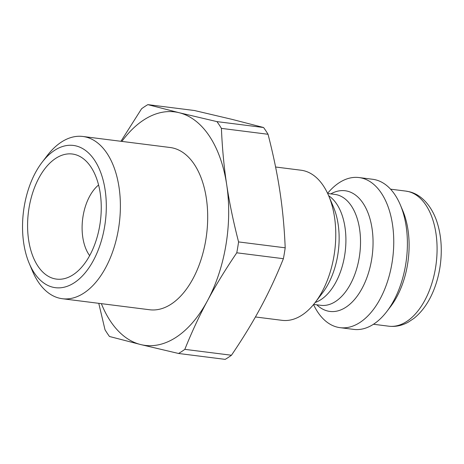<?xml version="1.0" encoding="UTF-8"?>
<svg xmlns="http://www.w3.org/2000/svg" width="464" height="464" viewBox="0 0 464 464"><rect width="100%" height="100%" fill="white"/><g stroke="black" fill="none" stroke-linecap="round" stroke-linejoin="round"><path stroke-width="0.7" d="M255.415 316.964L282.077 320.334A75.649 43.523 -82.8 0 0 315.189 302.47A75.649 43.523 -82.8 0 0 328.68 195.767A75.649 43.523 -82.8 0 0 303.903 170.752A75.649 43.523 -82.8 0 0 301.055 170.224L275.587 167.005M313.525 304.564A75.649 43.523 -82.8 0 0 340.06 327.665A75.649 43.523 -82.8 0 0 392.387 260.559A75.649 43.523 -82.8 0 0 361.885 178.083A75.649 43.523 -82.8 0 0 359.037 177.555A75.649 43.523 -82.8 0 0 327.59 193.32M340.06 327.665L353.701 329.388A75.649 43.523 -82.8 0 0 386.814 311.524L390.589 306.582A68.086 39.167 -82.8 0 0 402.729 210.546L400.304 204.821A75.649 43.523 -82.8 0 0 375.527 179.806A75.649 43.523 -82.8 0 0 372.679 179.278L359.037 177.555M268.041 134.276C273.29 154.64 277.246 173.698 279.908 191.458C282.611 209.218 284.374 228.004 285.198 247.811L238.571 241.918C233.322 221.548 229.367 202.49 226.705 184.73C224.002 166.97 222.239 148.184 221.415 128.377L268.041 134.276A132.814 76.403 -82.8 0 0 263.569 127.513L216.943 121.614L179.11 112.706A117.682 67.703 -82.8 0 0 121.87 141.404M283.394 258.697C276.416 276.057 268.859 292.285 260.716 307.388C252.613 322.492 242.858 338.447 231.461 355.244L184.834 349.351C191.806 331.992 199.369 315.764 207.512 300.66C215.615 285.557 225.365 269.601 236.768 252.799L283.394 258.697A132.814 76.403 -82.8 0 0 285.198 247.811M98.768 303.328L104.997 329.724A132.814 76.403 -82.8 0 0 109.469 336.487L140.725 344.566L178.559 353.475L225.185 359.368A132.814 76.403 -82.8 0 0 231.461 355.244M101.361 303.659A117.682 67.703 -82.8 0 0 140.725 344.566A117.682 67.703 -82.8 0 0 207.512 300.66A117.682 67.703 -82.8 0 0 226.705 184.73A117.682 67.703 -82.8 0 0 179.11 112.706L147.854 104.632A132.814 76.403 -82.8 0 0 141.584 108.756L120.942 141.288M178.559 353.475A132.814 76.403 -82.8 0 0 184.834 349.351M221.415 128.377A132.814 76.403 -82.8 0 0 216.943 121.614M236.768 252.799A132.814 76.403 -82.8 0 0 238.571 241.918M147.854 104.632L194.48 110.525L232.313 119.434L263.569 127.513M29.255 263.482L32.492 271.121A81.774 47.044 -82.8 0 0 62.35 298.723A81.774 47.044 -82.8 0 0 118.912 226.194A81.774 47.044 -82.8 0 0 85.939 137.048A81.774 47.044 -82.8 0 0 82.859 136.474A81.774 47.044 -82.8 0 0 47.073 155.782L42.033 162.371A71.682 41.238 97.2 0 1 76.113 145.945A71.682 41.238 97.2 0 1 98.032 250.496A71.682 41.238 97.2 0 1 29.255 263.482A71.682 41.238 97.2 0 1 42.033 162.371M62.35 298.723L149.663 309.761A81.774 47.044 -82.8 0 0 206.219 237.232A81.774 47.044 -82.8 0 0 173.252 148.086A81.774 47.044 -82.8 0 0 170.172 147.511L82.859 136.474M74.704 154.46A63.046 36.267 -82.8 0 0 27.77 219.194A63.046 36.267 -82.8 0 0 67.338 277.721A63.046 36.267 -82.8 0 0 100.404 221.113A63.046 36.267 -82.8 0 0 82.464 158.056A63.046 36.267 -82.8 0 0 74.704 154.46M386.814 311.524A75.649 43.523 -82.8 0 0 400.304 204.821M98.583 185.003A41.609 23.937 -82.8 0 0 89.651 255.635M315.184 302.482A55.9 32.155 -82.8 0 0 345.152 252.051A55.9 32.155 -82.8 0 0 328.674 195.756M328.68 195.767L333.436 206.99A60.825 34.991 97.2 0 1 322.596 292.784L315.189 302.47M327.671 193.5L334.875 194.41A55.9 32.155 97.2 0 1 336.98 194.805A55.9 32.155 97.2 0 1 359.519 255.745A55.9 32.155 97.2 0 1 320.856 305.324L313.652 304.413M316.819 304.813A60.825 34.991 -82.8 0 0 369.483 269.456A60.825 34.991 -82.8 0 0 347.432 191.168A60.825 34.991 -82.8 0 0 330.838 193.9M388.757 326.192C395.49 326.981 402.015 325.624 408.326 322.126L413.969 318.35C422.46 311.483 429.159 301.803 434.06 289.327C437.285 281.056 439.437 272.31 440.533 263.071C442.302 247.318 440.887 232.934 436.282 219.913C430.116 203.249 419.508 193.987 409.161 191.713L405.832 191.098A68.086 39.167 97.2 0 1 408.401 191.574A68.086 39.167 97.2 0 1 435.853 265.802A68.086 39.167 97.2 0 1 388.757 326.192L373.474 324.261M405.832 191.098L390.549 189.161"/></g></svg>
